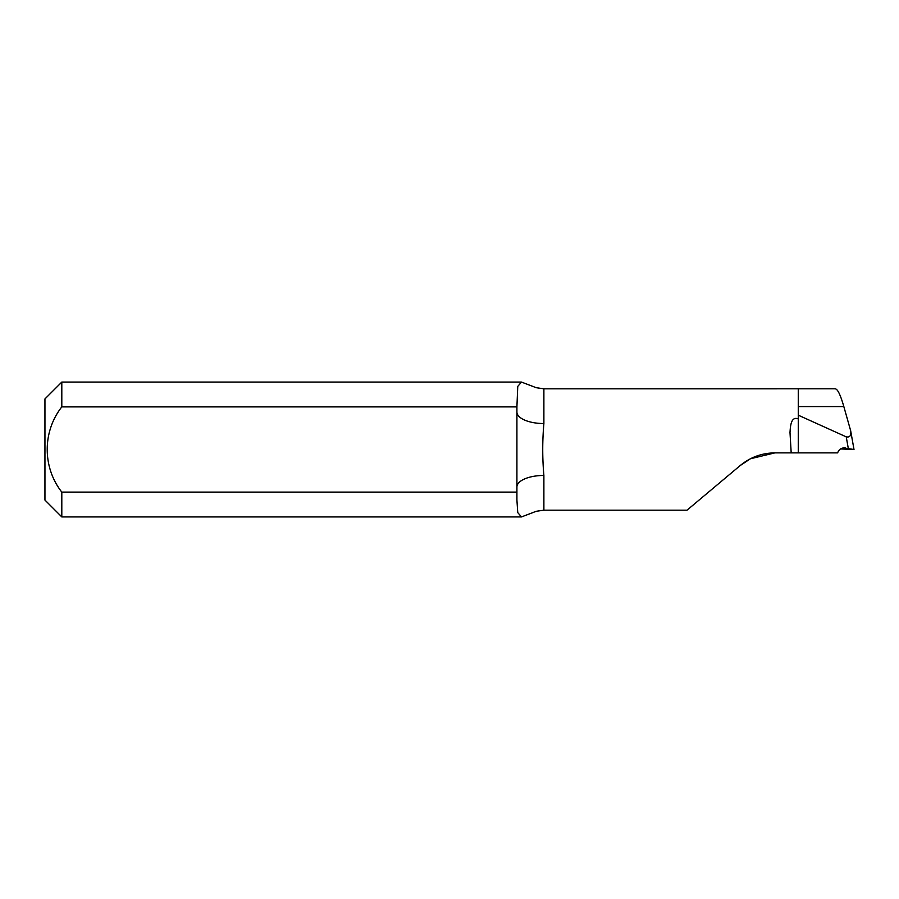 <?xml version="1.0" encoding="UTF-8"?>
<svg xmlns="http://www.w3.org/2000/svg" width="899" height="899" viewBox="0 0 899 899"><rect width="100%" height="100%" fill="white"/><g stroke="black" fill="none" stroke-linecap="round" stroke-linejoin="round"><path stroke-width="1.35" d="M61.806 406.887C42.298 431.677 42.422 467.446 61.806 492.113L61.806 516.925L44.95 500.069L44.95 398.931L61.806 382.075L61.806 406.887L516.914 406.887L516.914 500.001L517.757 512.61L521.487 516.925L61.806 516.925M687.083 510.126L740.282 465.491L750.418 458.771L740.282 465.491C750.283 457.243 761.835 453.029 774.949 452.871L750.407 458.771M840.543 448.949L854.005 449.5L843.509 447.927M774.949 452.871L791.187 452.871L789.996 432.52C790.356 427.441 790.671 415.799 798.267 418.934L798.267 415.181L846.229 436.847C849.858 437.588 851.342 435.554 850.668 430.745L843.835 406.584C840.318 394.369 837.351 388.458 834.935 388.862M798.267 418.934L798.267 452.871L837.61 452.871C839.138 449.107 841.846 447.477 845.723 447.972L844.633 447.871M536.231 511.295L521.487 516.925M516.914 492.113L61.806 492.113M835.283 388.806L543.884 388.817L536.231 387.705L521.476 382.075L517.757 386.39L516.914 406.887M516.914 412A26.97 11.541 180 0 0 543.884 423.541C542.355 440.881 542.355 458.187 543.884 475.459L543.884 510.183L536.22 511.295M516.914 487A26.97 11.541 180 0 1 543.884 475.459M798.267 388.806L798.267 415.181M854.005 449.5L850.668 430.745M791.187 452.871L798.267 452.871M848.296 448.399L846.229 436.847M543.884 388.817L543.884 423.541M843.835 406.584L798.267 406.584M521.476 382.075L61.806 382.075M687.016 510.183L543.884 510.183"/></g></svg>
